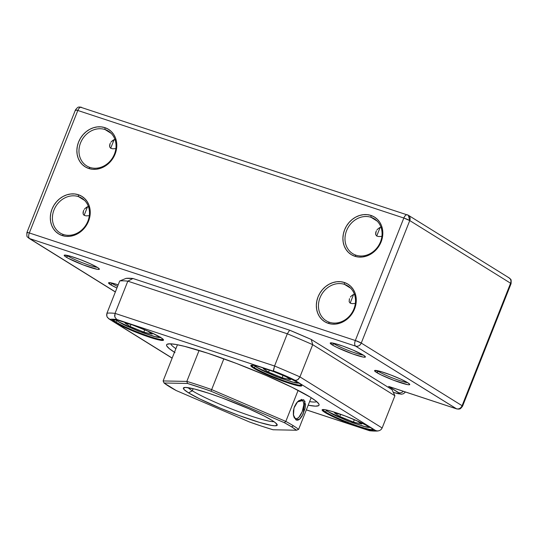 <?xml version="1.0" encoding="UTF-8"?>
<svg xmlns="http://www.w3.org/2000/svg" width="538" height="538" viewBox="0 0 538 538"><rect width="100%" height="100%" fill="white"/><g stroke="black" fill="none" stroke-linecap="round" stroke-linejoin="round"><path stroke-width="0.81" d="M377.32 370.662A17.344 1.782 -158.4 0 0 378.402 371.402L376.519 372.43A18.917 1.944 21.6 0 1 374.744 370.48A18.917 1.944 21.6 0 1 389.263 374.394A18.917 1.944 21.6 0 1 407.817 382.76L400.696 379.102L390.702 374.939L381.207 371.671L374.677 370.521L375.248 371.556L380.796 374.744L393.634 380.252L407.569 384.63L408.941 384.791L409.714 384.28L407.817 382.76A18.917 1.944 21.6 0 1 409.741 384.334A18.917 1.944 21.6 0 1 396.856 381.442A18.917 1.944 21.6 0 1 376.519 372.43L378.402 371.402A17.344 1.782 21.6 0 1 377.32 370.662M332.948 343.096A17.344 1.782 -158.4 0 0 334.037 343.836L332.154 344.865A18.917 1.944 21.6 0 1 330.379 342.914A18.917 1.944 21.6 0 1 344.898 346.828A18.917 1.944 21.6 0 1 363.453 355.188L353.163 350.13L342.941 346.116L334.36 343.419L330.312 342.948L332.154 344.865L336.432 347.178L352.659 353.937L363.204 357.064L365.295 357.104L365.349 356.714L363.453 355.188A18.917 1.944 21.6 0 1 365.376 356.768A18.917 1.944 21.6 0 1 352.491 353.876A18.917 1.944 21.6 0 1 332.154 344.865L334.037 343.836A17.344 1.782 21.6 0 1 332.948 343.096M66.92 255.328A17.344 1.782 -158.4 0 0 68.003 256.075L66.127 257.097A18.917 1.944 21.6 0 1 64.352 255.146A18.917 1.944 21.6 0 1 78.864 259.06A18.917 1.944 21.6 0 1 97.425 267.426L90.303 263.768L80.31 259.605L70.808 256.337L64.278 255.187L64.849 256.222L67.996 258.179L83.235 264.918L97.176 269.296L98.541 269.457L99.322 268.953L97.425 267.426A18.917 1.944 21.6 0 1 99.342 269A18.917 1.944 21.6 0 1 86.457 266.108A18.917 1.944 21.6 0 1 66.127 257.097L68.003 256.075A17.344 1.782 21.6 0 1 66.92 255.328M111.285 282.901A17.344 1.782 -158.4 0 0 112.375 283.64L110.492 284.669A18.917 1.944 21.6 0 1 108.716 282.719A18.917 1.944 21.6 0 1 118.172 284.851L112.698 283.223L108.649 282.753L110.492 284.669L116.921 288.005A18.917 1.944 21.6 0 1 110.492 284.669L112.375 283.64A17.344 1.782 21.6 0 1 111.285 282.901M356.028 255.207A20.498 17.727 -58.1 0 0 380.487 241.844A20.498 17.727 -58.1 0 0 371.038 217.298L370.944 215.422A22.071 19.092 121.9 0 1 381.119 241.858A22.071 19.092 121.9 0 1 354.777 256.249L356.028 255.207A20.498 17.727 121.9 0 1 352.713 253.66A20.498 17.727 121.9 0 1 347.44 228.737A20.498 17.727 121.9 0 1 371.038 217.298A20.498 17.727 121.9 0 1 374.354 218.845A20.498 17.727 121.9 0 1 379.626 243.768A20.498 17.727 121.9 0 1 356.028 255.207L354.777 256.249L358.496 257.029L362.383 257.003L366.284 256.155L370.057 254.528L373.554 252.188L376.634 249.215L379.189 245.725L381.119 241.858L382.343 237.762L382.821 233.586L382.531 229.504L381.489 225.657L379.727 222.207L377.313 219.282L374.347 216.989L370.944 215.422L367.225 214.642L363.345 214.669L359.438 215.516L355.665 217.144L352.175 219.484L349.088 222.456L346.533 225.947L344.602 229.813L343.379 233.909L342.901 238.085L343.19 242.167L344.239 246.014L346.001 249.464L348.409 252.389L351.375 254.682L354.777 256.249A22.071 19.092 121.9 0 1 344.602 229.813A22.071 19.092 121.9 0 1 370.944 215.422L371.038 217.298L377.205 221.131L371.038 217.298A20.498 17.727 -58.1 0 0 346.58 230.661A20.498 17.727 -58.1 0 0 356.028 255.207M329.471 322.282A20.498 17.727 -58.1 0 0 353.93 308.92A20.498 17.727 -58.1 0 0 344.481 284.373L344.387 282.497A22.071 19.092 121.9 0 1 354.562 308.933A22.071 19.092 121.9 0 1 328.22 323.325L329.471 322.282A20.498 17.727 121.9 0 1 326.162 320.735A20.498 17.727 121.9 0 1 320.89 295.813A20.498 17.727 121.9 0 1 344.481 284.373A20.498 17.727 121.9 0 1 347.797 285.92A20.498 17.727 121.9 0 1 353.069 310.843A20.498 17.727 121.9 0 1 329.471 322.282L328.22 323.325L331.939 324.105L335.826 324.078L339.727 323.23L343.5 321.603L346.997 319.263L350.077 316.29L352.632 312.8L354.562 308.933L355.786 304.838L356.264 300.661L355.974 296.579L354.932 292.733L353.17 289.283L350.756 286.357L347.797 284.064L344.387 282.497L340.668 281.71L336.788 281.744L332.881 282.591L329.108 284.219L325.618 286.559L322.531 289.531L319.976 293.022L318.045 296.889L316.821 300.984L316.344 305.16L316.633 309.242L317.682 313.089L319.444 316.539L321.852 319.464L324.817 321.758L328.22 323.325A22.071 19.092 121.9 0 1 318.045 296.889A22.071 19.092 121.9 0 1 344.387 282.497L344.481 284.373L350.648 288.207L344.481 284.373A20.498 17.727 -58.1 0 0 320.023 297.736A20.498 17.727 -58.1 0 0 329.471 322.282M63.444 234.521A20.498 17.727 -58.1 0 0 87.902 221.158A20.498 17.727 -58.1 0 0 78.454 196.605L78.36 194.729A22.071 19.092 121.9 0 1 88.535 221.172A22.071 19.092 121.9 0 1 62.193 235.557L63.444 234.521A20.498 17.727 121.9 0 1 60.128 232.974A20.498 17.727 121.9 0 1 54.856 208.051A20.498 17.727 121.9 0 1 78.454 196.605A20.498 17.727 121.9 0 1 81.763 198.152A20.498 17.727 121.9 0 1 87.035 223.075A20.498 17.727 121.9 0 1 63.444 234.521L62.193 235.557L65.912 236.343L69.792 236.31L73.699 235.462L77.472 233.842L80.962 231.495L84.049 228.522L86.605 225.039L88.535 221.172L89.759 217.07L90.236 212.9L89.947 208.811L88.898 204.971L87.136 201.521L84.728 198.589L81.763 196.296L78.36 194.729L74.641 193.949L70.754 193.983L66.853 194.823L63.08 196.451L59.583 198.798L56.503 201.77L53.948 205.254L52.018 209.121L50.794 213.223L50.316 217.392L50.606 221.481L51.648 225.321L53.41 228.771L55.824 231.703L58.79 233.99L62.193 235.557A22.071 19.092 121.9 0 1 52.018 209.121A22.071 19.092 121.9 0 1 78.36 194.729L78.454 196.605L84.621 200.439L78.454 196.605A20.498 17.727 -58.1 0 0 53.995 209.968A20.498 17.727 -58.1 0 0 63.444 234.521M90.001 167.446A20.498 17.727 -58.1 0 0 114.459 154.083A20.498 17.727 -58.1 0 0 105.011 129.53L104.917 127.654A22.071 19.092 121.9 0 1 115.092 154.097A22.071 19.092 121.9 0 1 88.75 168.488L90.001 167.446A20.498 17.727 121.9 0 1 86.685 165.899A20.498 17.727 121.9 0 1 81.413 140.976A20.498 17.727 121.9 0 1 105.011 129.53A20.498 17.727 121.9 0 1 108.32 131.077A20.498 17.727 121.9 0 1 113.592 156.007A20.498 17.727 121.9 0 1 90.001 167.446L88.75 168.488L92.469 169.268L96.349 169.235L100.256 168.394L104.029 166.767L107.519 164.42L110.606 161.447L113.162 157.964L115.092 154.097L116.316 149.994L116.793 145.825L116.504 141.736L115.455 137.896L113.693 134.446L111.285 131.514L108.32 129.228L104.917 127.654L101.198 126.874L97.311 126.907L93.41 127.748L89.638 129.376L86.141 131.723L83.06 134.695L80.505 138.179L78.575 142.045L77.351 146.148L76.873 150.317L77.163 154.406L78.205 158.246L79.967 161.696L82.381 164.628L85.34 166.914L88.75 168.488A22.071 19.092 121.9 0 1 78.575 142.045A22.071 19.092 121.9 0 1 104.917 127.654L105.011 129.53L111.178 133.363L105.011 129.53A20.498 17.727 -58.1 0 0 80.552 142.893A20.498 17.727 -58.1 0 0 90.001 167.446M378.577 370.951L378.402 371.402L378.577 370.951M334.212 343.385L334.037 343.836L334.212 343.385M68.185 255.617L68.003 256.075L68.185 255.617M112.55 283.19L112.375 283.64L112.55 283.19M113.316 140.055L115.549 139.174L111.568 141.433L113.316 140.055M110.882 142.261L111.568 141.433L110.882 142.261M109.907 144.103L110.324 143.162L109.644 145.058L109.678 146.901L110.687 148.273L112.731 148.797L115.872 148.609L112.731 148.797L110.687 148.273L114.096 139.651L110.687 148.273L109.678 146.901L110.014 143.834M86.759 207.13L88.992 206.249L85.011 208.509L86.759 207.13M84.325 209.336L85.011 208.509L84.325 209.336M83.35 211.178L83.767 210.237L83.087 212.133L83.121 213.976L84.13 215.348L86.174 215.873L89.315 215.684L86.174 215.873L84.13 215.348L87.539 206.726L84.13 215.348L83.121 213.976L83.457 210.903M352.787 294.891L355.019 294.017L352.787 294.891L351.038 296.27L352.787 294.891M350.352 297.097L351.038 296.27L350.352 297.097M349.384 298.94L349.149 301.737L350.157 303.116L352.202 303.634L355.349 303.445L352.202 303.634L350.157 303.116L353.574 294.494L350.157 303.116L349.149 301.737L349.485 298.671M379.344 227.816L381.576 226.942L379.344 227.816L377.595 229.195L379.344 227.816M376.909 230.022L377.595 229.195L376.909 230.022M375.934 231.865L376.351 230.923L375.679 232.819L375.706 234.662L376.714 236.041L378.759 236.559L381.906 236.37L378.759 236.559L376.714 236.041L380.131 227.419L376.714 236.041L375.706 234.662L376.042 231.596M407.575 214.904L407.32 214.79A4.728 2.327 -71.7 0 0 403.823 218.024L409.754 220.573L510.582 283.223A4.728 0.484 21.6 0 1 511.066 283.674A4.728 0.484 -158.4 0 0 510.582 283.223A4.728 4.089 -58.1 0 0 509.17 277.917L408.335 215.261A4.728 4.089 121.9 0 1 409.754 220.573L408.335 215.261A4.728 4.089 121.9 0 0 407.575 214.904C406.244 214.406 404.993 215.442 403.823 218.024L77.808 110.472A4.728 0.484 -158.4 0 0 75.428 109.981L75.912 110.431C74.916 109.752 75.549 109.759 77.808 110.472C78.978 107.889 80.229 106.847 81.554 107.351L81.305 107.23A4.728 2.327 108.3 0 0 77.808 110.472L29.314 232.954A4.728 0.484 -158.4 0 0 26.934 232.47A4.728 0.484 21.6 0 1 29.314 232.954A4.728 2.327 -71.7 0 0 29.597 238.583A4.728 4.089 121.9 0 1 28.83 238.226A4.728 4.089 -58.1 0 0 29.597 238.583L355.611 346.136A4.728 2.327 -71.7 0 1 355.329 340.507A4.728 0.484 21.6 0 1 361.26 343.056L409.754 220.573A4.728 0.484 -158.4 0 0 403.823 218.024L355.329 340.507C354.394 343.244 354.495 345.12 355.611 346.136C358.093 346.66 359.976 345.631 361.26 343.056A4.728 4.089 121.9 0 1 355.611 346.136L456.695 408.907A4.728 2.327 -71.7 0 1 456.446 408.793A4.728 4.089 -58.1 0 0 462.088 405.706L361.26 343.056L409.754 220.573L510.582 283.223L462.088 405.706L361.26 343.056L355.329 340.507L29.314 232.954L77.808 110.472L403.823 218.024L355.329 340.507L29.314 232.954A4.728 2.327 108.3 0 0 29.597 238.583L115.381 291.892L29.597 238.583L355.611 346.136L456.446 408.793L388.631 386.418L399.821 393.574L398.571 393.782L394.293 392.599A4.728 2.327 108.3 0 0 394.562 392.727M117.566 286.371A17.344 1.782 21.6 0 1 112.375 283.64A17.344 1.782 -158.4 0 0 117.566 286.371M97.344 267.379A17.344 1.782 21.6 0 1 83.134 263.021A17.344 1.782 21.6 0 1 68.003 256.075A17.344 1.782 -158.4 0 0 83.134 263.021A17.344 1.782 -158.4 0 0 97.344 267.379M363.372 355.141A17.344 1.782 21.6 0 1 349.162 350.789A17.344 1.782 21.6 0 1 334.037 343.836A17.344 1.782 -158.4 0 0 349.162 350.789A17.344 1.782 -158.4 0 0 363.372 355.141M407.737 382.706A17.344 1.782 21.6 0 1 393.527 378.355A17.344 1.782 21.6 0 1 378.402 371.402A17.344 1.782 -158.4 0 0 393.527 378.355A17.344 1.782 -158.4 0 0 407.737 382.706M508.403 277.561A4.728 4.089 121.9 0 1 509.17 277.917A4.728 4.089 121.9 0 1 510.582 283.223L462.088 405.706A4.728 0.484 21.6 0 1 462.572 406.156L462.088 405.706C460.804 408.288 458.921 409.317 456.446 408.793L388.631 386.418L398.719 392.686A4.728 4.089 -58.1 0 0 403.298 391.294A4.728 4.089 121.9 0 1 398.719 392.686A11.036 1.137 21.6 0 1 394.293 392.599A4.728 2.327 -71.7 0 0 394.542 392.713L401.361 394.226L403.439 393.755L405.497 392.02M27.418 232.92A4.728 0.484 21.6 0 1 26.934 232.47C26.53 238.502 27.512 236.243 28.83 238.226A4.728 4.089 121.9 0 1 28.823 238.22L115.347 291.986M113.31 319.585A26.806 2.757 -158.4 0 0 116.067 322.114L115.32 322.524A27.431 2.818 21.6 0 1 112.745 319.693A27.431 2.818 21.6 0 1 133.794 325.376A27.431 2.818 21.6 0 1 160.701 337.494L150.378 332.195L130.963 324.34L118.521 320.433L112.644 319.747L112.57 320.312L113.471 321.253L118.037 324.084L125.636 327.824L140.129 333.863L149.705 337.279L160.337 340.211L163.37 340.272L163.444 339.707L160.701 337.494A27.431 2.818 21.6 0 1 163.485 339.781A27.431 2.818 21.6 0 1 144.803 335.591A27.431 2.818 21.6 0 1 115.32 322.524L116.067 322.114A26.806 2.757 21.6 0 1 113.31 319.585M295.423 380.5A26.806 2.757 -158.4 0 0 273.331 370.864A26.806 2.757 21.6 0 1 295.423 380.5M251.629 365.215A26.806 2.757 -158.4 0 0 254.387 367.743L253.633 368.153A27.431 2.818 21.6 0 1 251.064 365.329A27.431 2.818 21.6 0 1 272.107 371.005A27.431 2.818 21.6 0 1 299.014 383.13L288.691 377.831L274.205 371.792L260.426 367.05L253.997 365.436L250.964 365.383L250.883 365.948L251.791 366.882L256.35 369.72L268.549 375.49L278.449 379.492L292.221 384.233L298.657 385.847L301.69 385.901L301.764 385.336L300.863 384.401L299.014 383.13A27.431 2.818 21.6 0 1 301.805 385.416A27.431 2.818 21.6 0 1 283.123 381.22A27.431 2.818 21.6 0 1 253.633 368.153L254.387 367.743A26.806 2.757 21.6 0 1 251.629 365.215M322.928 409.519A26.806 2.757 -158.4 0 0 325.685 412.047L324.932 412.458A27.431 2.818 21.6 0 1 322.363 409.626A27.431 2.818 21.6 0 1 343.405 415.309A27.431 2.818 21.6 0 1 370.312 427.434L359.989 422.135L345.497 416.096L331.724 411.355L325.288 409.741L322.255 409.68L322.181 410.245L323.089 411.187L331.132 415.813L349.747 423.796L363.52 428.537L369.956 430.144L372.989 430.205L373.063 429.64L372.161 428.705L370.312 427.434A27.431 2.818 21.6 0 1 373.103 429.721A27.431 2.818 21.6 0 1 354.414 425.524A27.431 2.818 21.6 0 1 324.932 412.458L325.685 412.047A26.806 2.757 21.6 0 1 322.928 409.519M326.324 410.44L325.685 412.047L326.324 410.44M116.706 320.507L116.067 322.114L116.706 320.507M255.025 366.136L254.387 367.743L255.025 366.136M170.694 343.816A78.83 8.104 -158.4 0 0 175.886 348.678A78.83 8.104 21.6 0 1 170.694 343.816M174.467 352.269A81.984 8.426 21.6 0 1 167.318 344.152A81.984 8.426 21.6 0 1 230.217 361.119A81.984 8.426 21.6 0 1 310.628 397.347L292.087 387.333L266.048 375.437L236.471 363.473L207.863 353.258L184.574 346.351L176.081 344.488L170.149 343.802L167.015 344.307L166.531 345.006L166.787 345.995L169.49 348.799L175.005 352.605M295.974 380.494L298.274 379.337L299.942 376.896L312.699 344.67L311.253 339.458A146.625 15.071 -158.4 0 0 289.646 330.191L287.312 333.782A151.353 15.555 21.6 0 1 312.699 344.67L394.912 395.76L312.699 344.67L311.253 339.458L392 389.64L394.912 395.76L382.155 427.986L394.912 395.76L392 389.64L311.253 339.458L289.646 330.191L132.98 278.502L126.074 278.368L119.698 280.997L106.941 313.224A151.353 15.555 21.6 0 1 115.051 313.385L127.815 281.159A151.353 15.555 -158.4 0 0 119.698 280.997A151.353 15.555 21.6 0 1 127.815 281.159L115.051 313.385L274.555 366.001A151.353 15.555 21.6 0 1 299.942 376.896L312.699 344.67A151.353 15.555 -158.4 0 0 287.312 333.782L274.555 366.001L287.312 333.782L127.815 281.159L132.98 278.502A146.625 15.071 -158.4 0 0 126.074 278.368L119.698 280.997L106.941 313.224L106.82 316.176L107.499 317.548L109.819 319.33M116.759 319.478L273.418 371.166A146.625 15.071 21.6 0 1 295.026 380.433L297.729 379.781L299.942 376.896A151.353 15.555 -158.4 0 0 274.555 366.001L115.051 313.385L114.85 317.043L116.759 319.478A146.625 15.071 21.6 0 0 109.853 319.343L172.167 358.066L109.853 319.343L116.759 319.478L273.418 371.166L284.367 375.8L295.026 380.433L375.78 430.615L368.873 430.474L306.351 409.848L368.873 430.474A146.625 15.071 21.6 0 0 375.78 430.615L377.642 430.951L379.505 430.595L381.099 429.566L382.155 427.986L299.942 376.896L382.155 427.986M308.187 405.215L315.483 406.156L318.617 405.645L319.095 404.946L318.839 403.957L316.142 401.16L310.628 397.347A81.984 8.426 21.6 0 1 318.953 404.186A81.984 8.426 21.6 0 1 308.187 405.215M316.714 401.63A78.83 8.104 21.6 0 1 309.606 401.617A78.83 8.104 -158.4 0 0 316.714 401.63M301.468 384.946A26.806 2.757 21.6 0 1 281.831 380.016A26.806 2.757 21.6 0 1 254.387 367.743A26.806 2.757 -158.4 0 0 281.831 380.016A26.806 2.757 -158.4 0 0 301.468 384.946M163.148 339.317A26.806 2.757 21.6 0 1 143.512 334.38A26.806 2.757 21.6 0 1 116.067 322.114A26.806 2.757 -158.4 0 0 143.512 334.38A26.806 2.757 -158.4 0 0 163.148 339.317M372.76 429.25A26.806 2.757 21.6 0 1 353.123 424.321A26.806 2.757 21.6 0 1 325.685 412.047A26.806 2.757 -158.4 0 0 353.123 424.321A26.806 2.757 -158.4 0 0 372.76 429.25M273.418 371.166L274.555 366.001L273.324 370.776M115.051 313.385A151.353 15.555 -158.4 0 0 106.941 313.224L106.632 315.08L107.102 316.889L108.932 318.893L172.133 358.16M114.695 316.337L114.681 314.858M369.559 430.723L371.758 430.44M109.853 319.343L108.999 318.933M295.026 380.433L375.78 430.615M132.98 278.502L127.815 281.159L287.312 333.782L289.646 330.191L132.98 278.502M297.373 401.933L302.269 400.689C303.19 401.032 303.694 402.444 303.782 404.919L302.188 411.731L298.879 417.293C297.346 418.591 296.162 418.887 295.342 418.187L295.846 419.788L293.358 414.724L293.385 410.756L294.454 406.634L296.445 403.029L298.993 400.501L303.775 399.754L302.269 400.696L303.775 399.754L305.604 404.61L305.1 408.416L302.047 416.136L299.969 418.826C298.556 420.205 297.178 420.521 295.846 419.788L293.378 414.852M301.784 399.351L297.702 401.59L293.977 408.006L293.466 415.403L294.38 418.107M285.812 421.422L284.367 422.693A74.103 7.619 21.6 0 1 291.576 426.842L293.459 425.814A75.676 7.781 -158.4 0 0 285.812 421.422A75.676 7.781 21.6 0 1 293.459 425.814A75.676 7.781 21.6 0 1 298.617 429.378L311.166 397.683L298.617 429.378A75.676 7.781 -158.4 0 0 293.459 425.814L291.576 426.842L296.505 430.232L273.069 429.768L261.878 426.251L249.518 422L176.208 390.548L164.07 383.002L187.506 383.466L204.756 389.028L211.057 391.24L284.367 422.693L291.576 426.842A74.103 7.619 21.6 0 1 296.505 430.232L298.617 429.378L296.505 430.232L273.069 429.768A74.103 7.619 21.6 0 1 249.518 422L176.208 390.548A74.103 7.619 21.6 0 1 164.07 383.002L187.506 383.466A74.103 7.619 21.6 0 1 211.057 391.24L211.656 389.606L285.812 421.422L298.113 390.366L285.812 421.422L211.656 389.606L223.862 358.792L211.656 389.606A75.676 7.781 -158.4 0 0 186.821 381.415L199.08 350.453L186.821 381.415A75.676 7.781 21.6 0 1 211.656 389.606L211.057 391.24L284.367 422.693L285.812 421.422M301.757 400.454L302.269 400.689C306.983 403.137 299.619 421.738 295.342 418.187M297.353 401.947L298.079 401.375M192.322 390.796A47.297 4.862 21.6 0 1 188.112 387.676A47.297 4.862 -158.4 0 0 192.322 390.796L188.556 392.854A50.451 5.185 21.6 0 1 183.828 387.649A50.451 5.185 21.6 0 1 222.537 398.093A50.451 5.185 21.6 0 1 272.02 420.386L263.976 415.914L248.899 408.779L221.817 397.824L208.778 393.251L194.447 389.001L185.57 387.434L183.344 388.174L184.11 389.566L188.556 392.854L199.968 399.014L220.439 408.221L238.758 415.417L259.524 422.417L271.354 425.383L275.005 425.807L277.231 425.06L275.409 422.727L272.02 420.386A50.451 5.185 21.6 0 1 277.144 424.596A50.451 5.185 21.6 0 1 242.786 416.876A50.451 5.185 21.6 0 1 188.556 392.854L192.322 390.796A47.297 4.862 -158.4 0 0 236.222 410.77A47.297 4.862 -158.4 0 0 273.997 421.678A47.297 4.862 21.6 0 1 236.222 410.77A47.297 4.862 21.6 0 1 192.322 390.796L193.155 388.685L192.322 390.796M163.115 380.944L177.446 344.744L163.115 380.944L186.821 381.415L187.506 383.466L186.821 381.415L163.115 380.944L164.07 383.002L163.115 380.944M295.846 419.788L299.565 419.189L303.17 414.025L304.972 401.146M160.492 337.366L154.204 336.499L138.542 331.146L118.226 321.583A1.574 1.426 124.2 0 1 117.62 321.146A1.574 1.426 -55.8 0 0 118.226 321.583L126.302 325.914L142.812 332.766L154.097 336.472L158.892 337.501L160.593 337.165M116.578 319.935L118.226 321.583L116.578 319.982M143.807 332.101L130.183 326.559L124.964 323.008L131.689 324.602L124.964 323.008L130.183 326.559L143.807 332.101L144.749 329.72L143.807 332.101L152.207 334.098L143.807 332.101M147.56 330.937L152.207 334.098L147.56 330.937M131.016 324.441L130.183 326.559L131.016 324.441M370.104 427.306L363.822 426.439L348.153 421.086L327.844 411.516A1.574 1.426 124.2 0 1 327.232 411.079A1.574 1.426 -55.8 0 0 327.844 411.516L335.914 415.854L352.424 422.707L366.459 427.085L368.503 427.434L370.205 427.105M326.196 409.875L327.844 411.516L326.196 409.916M353.419 422.041L339.794 416.493L334.575 412.942L341.3 414.536L334.575 412.942L339.794 416.493L353.419 422.041L354.36 419.66L353.419 422.041L361.825 424.031L353.419 422.041M357.171 420.871L361.825 424.031L357.171 420.871M340.635 414.381L339.794 416.493L340.635 414.381M298.812 383.002L292.524 382.135L276.862 376.782L256.545 367.212A1.574 1.426 124.2 0 1 255.94 366.781A1.574 1.426 -55.8 0 0 256.545 367.212L264.615 371.55L281.125 378.402L295.16 382.78L297.205 383.13L298.906 382.8M254.898 365.571L256.545 367.212L254.898 365.611M282.12 377.737L268.502 372.188L263.277 368.638L270.009 370.231L263.277 368.638L268.502 372.188L282.12 377.737L283.069 375.356L282.12 377.737L290.527 379.727L282.12 377.737M285.88 376.566L290.527 379.727L285.88 376.566M269.336 370.077L268.502 372.188L269.336 370.077M389.344 386.688L456.695 408.907L458.497 409.136C459.432 408.564 459.587 410.259 462.572 406.156L511.066 283.674C511.47 277.642 510.488 279.901 509.17 277.917M393.271 392.296L394.542 392.713M26.934 232.47L75.428 109.981C78.588 105.811 78.783 107.479 79.9 106.995L408.335 215.261M369.922 430.783C376.795 431.415 378.631 430.83 378.342 430.898M369.29 430.649L306.337 409.882M160.896 337.622L156.41 337.084L137.829 330.877L123.767 324.703L117.916 321.428L116.114 319.888M370.507 427.555L366.022 427.017L347.44 420.81L333.385 414.643L327.534 411.362L325.732 409.821M299.215 383.251L294.723 382.713L276.142 376.506L262.087 370.339L256.236 367.057L254.434 365.524"/></g></svg>
